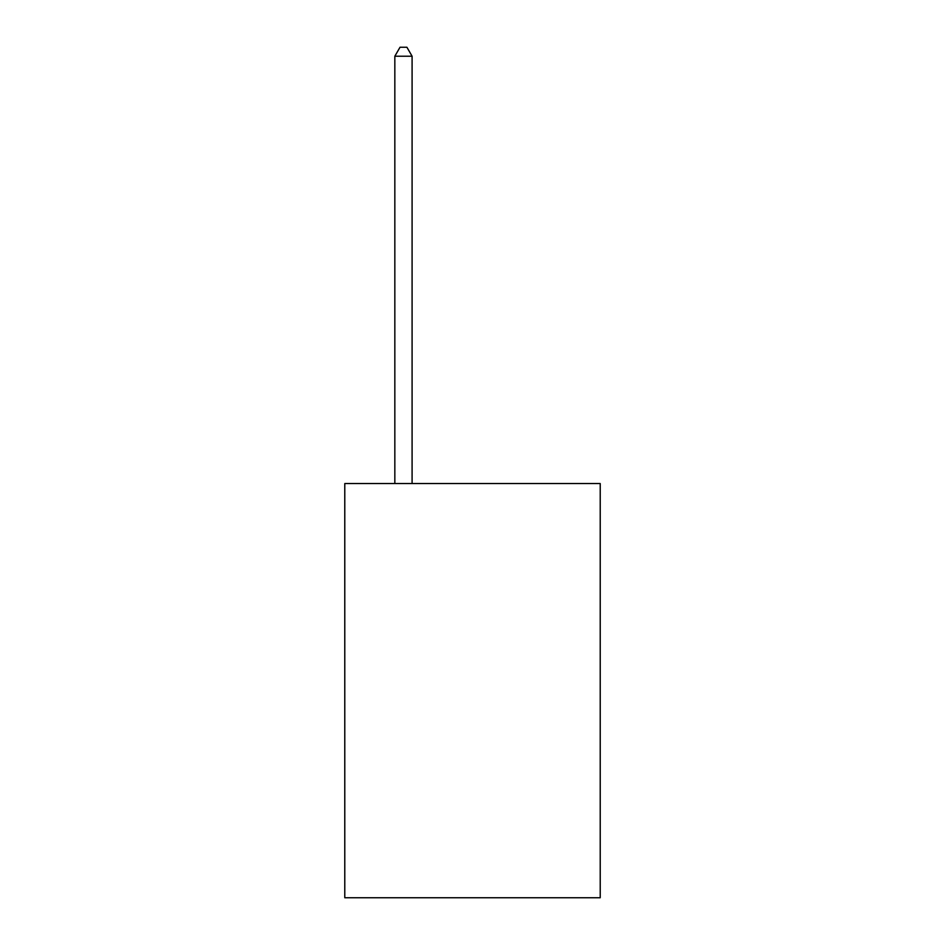<?xml version="1.0" encoding="UTF-8"?>
<svg xmlns="http://www.w3.org/2000/svg" width="945" height="945" viewBox="0 0 945 945"><rect width="100%" height="100%" fill="white"/><g stroke="black" fill="none" stroke-linecap="round" stroke-linejoin="round"><path stroke-width="1.42" d="M600.217 483.545L600.217 897.75L344.783 897.75L344.783 483.545L600.217 483.545M412.091 483.545L412.091 56.227L394.833 56.227L394.833 483.545M394.833 56.227L400.018 47.25L406.917 47.25L412.091 56.227"/></g></svg>
